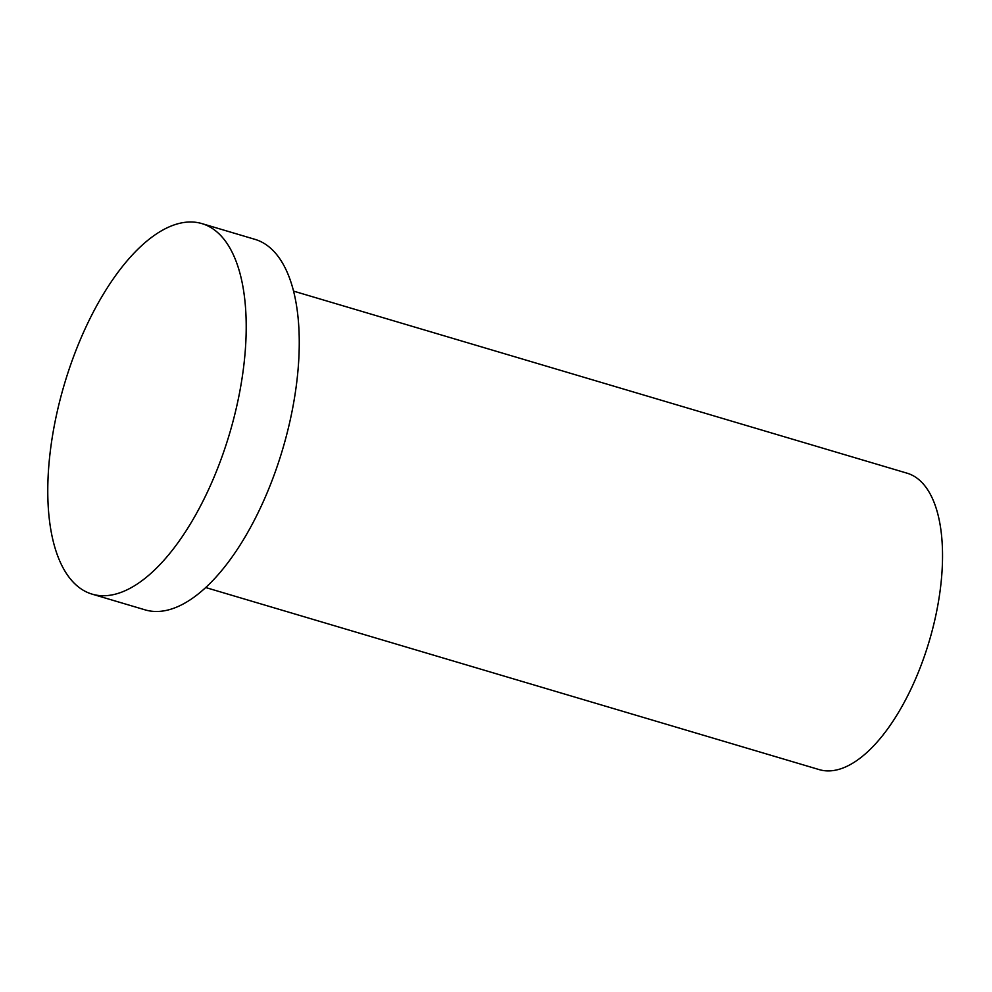 <?xml version="1.0" encoding="UTF-8"?>
<svg xmlns="http://www.w3.org/2000/svg" width="992" height="992" viewBox="0 0 992 992"><rect width="100%" height="100%" fill="white"/><g stroke="black" fill="none" stroke-linecap="round" stroke-linejoin="round"><path stroke-width="1.49" d="M293.62 291.14L907.147 473.209A154.578 68.969 106.5 0 1 915.765 678.478A154.578 68.969 106.5 0 1 819.194 769.606L205.666 587.524M212.747 480.202A193.229 86.217 106.5 0 1 92.02 594.109A193.229 86.217 106.5 0 1 64.344 384.338A193.229 86.217 106.5 0 1 201.971 223.622A193.229 86.217 106.5 0 1 212.747 480.202M201.971 223.622L255.031 239.37A193.229 86.217 106.5 0 1 265.794 495.95A193.229 86.217 106.5 0 1 145.08 609.857L92.02 594.109"/></g></svg>
